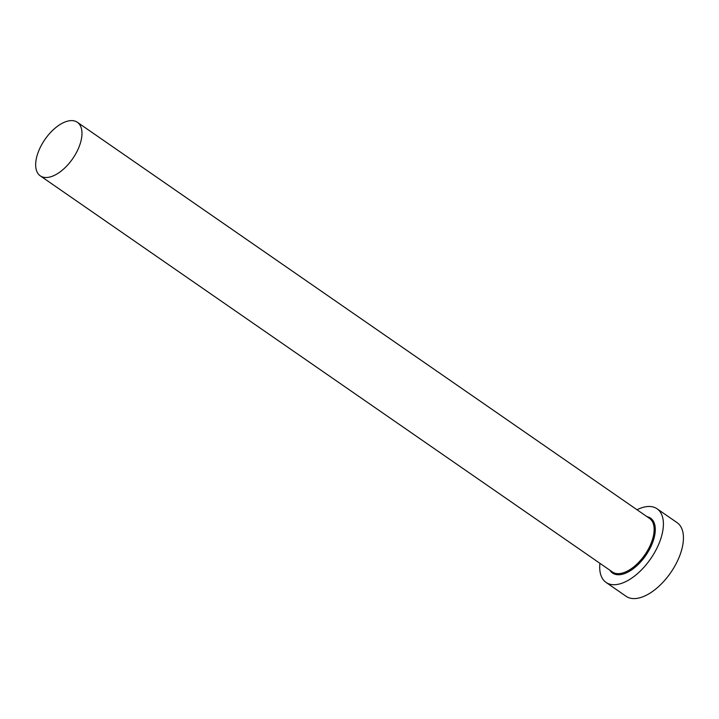 <?xml version="1.0" encoding="UTF-8"?>
<svg xmlns="http://www.w3.org/2000/svg" width="719" height="719" viewBox="0 0 719 719"><rect width="100%" height="100%" fill="white"/><g stroke="black" fill="none" stroke-linecap="round" stroke-linejoin="round"><path stroke-width="1.08" d="M36.885 156.311A32.58 16.879 -55.3 0 0 40.273 175.84A32.58 16.879 -55.3 0 0 62.463 170.035A32.58 16.879 -55.3 0 0 80.762 141.805A32.58 16.879 -55.3 0 0 77.364 122.275A32.58 16.879 -55.3 0 0 55.174 128.09A32.58 16.879 -55.3 0 0 36.885 156.311M599.916 563.319A44.794 23.206 -55.3 0 0 606.063 582.426A44.794 23.206 -55.3 0 0 636.567 574.436A44.794 23.206 -55.3 0 0 661.723 535.628A44.794 23.206 -55.3 0 0 657.058 508.773A44.794 23.206 -55.3 0 0 637.007 509.753M606.063 582.426L626.105 596.303A44.794 23.206 -55.3 0 0 656.618 588.313A44.794 23.206 -55.3 0 0 681.765 549.505A44.794 23.206 -55.3 0 0 677.1 522.65L657.058 508.773M646.974 516.655A33.389 17.301 124.7 0 1 654.038 538.163A33.389 17.301 124.7 0 1 632.684 569.142A33.389 17.301 124.7 0 1 609.892 570.221M40.273 175.84L612.444 571.991A32.58 16.879 -55.3 0 0 634.625 566.177A32.58 16.879 -55.3 0 0 652.924 537.947A32.58 16.879 -55.3 0 0 649.527 518.417L77.364 122.275"/></g></svg>
